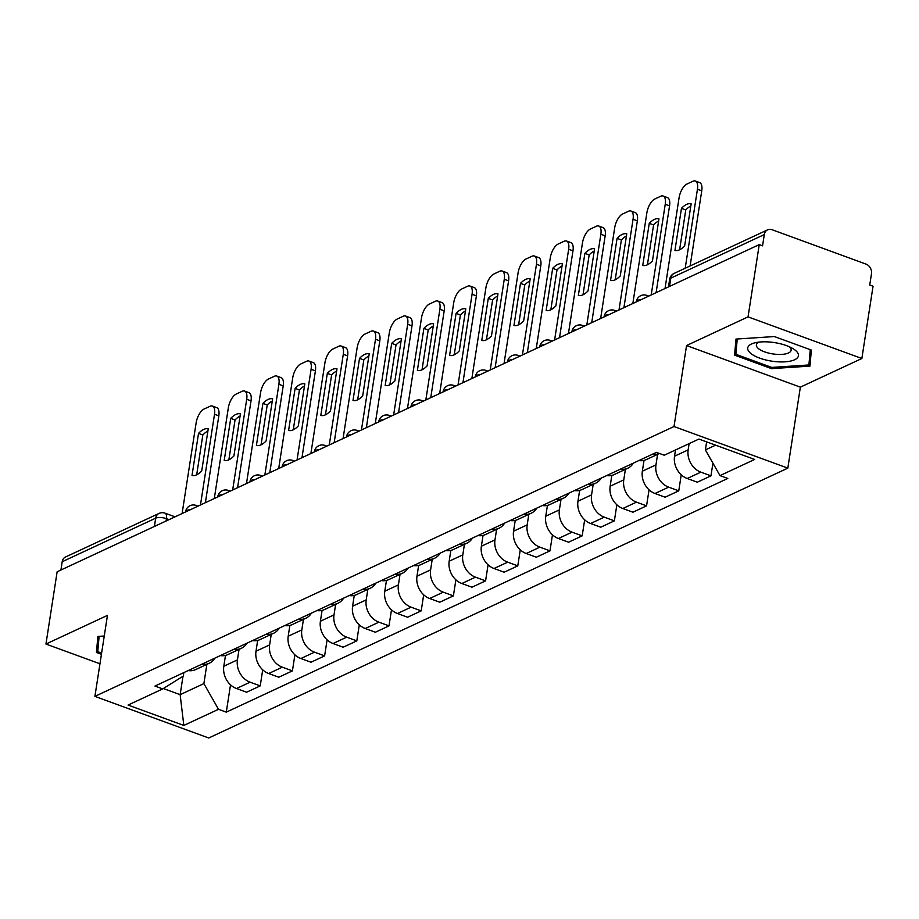 <?xml version="1.0" encoding="UTF-8"?>
<svg xmlns="http://www.w3.org/2000/svg" width="919" height="919" viewBox="0 0 919 919"><rect width="100%" height="100%" fill="white"/><g stroke="black" fill="none" stroke-linecap="round" stroke-linejoin="round"><path stroke-width="1.38" d="M861.861 358.502L748.055 316.883L759.243 244.615L57.139 571.779L45.95 644.047L107.454 615.385L94.91 696.372L208.728 737.991L787.824 468.139L800.357 387.152L861.861 358.502L873.05 286.234L869.73 285.016L871.476 273.759A7.892 6.444 65 0 0 865.962 264.075L772.063 229.727A7.892 6.444 65 0 0 767.606 229.842A7.892 6.444 65 0 0 764.298 234.563L670.813 278.135A7.892 2.883 -171.2 0 0 669.641 279.353L668.469 286.9M748.055 316.883L686.55 345.533L674.018 426.519L94.91 696.372M759.243 244.615L762.552 245.821L764.298 234.563M45.95 644.047L99.953 663.794M60.918 570.01L62.193 561.727A7.892 6.444 -115 0 1 65.502 557.006L158.987 513.434A7.892 6.444 65 0 0 155.69 518.167L62.193 561.727M225.488 655.408L223.811 666.241A18.162 14.83 65 0 0 236.482 688.526L246.602 692.225L260.226 685.884L250.106 682.185A18.162 14.83 -115 0 1 237.424 659.899L239.055 649.365M188.177 670.571A18.162 14.83 65 0 0 195.644 669.595L209.268 663.254A18.162 14.83 -115 0 1 201.789 664.23M262.708 669.825L260.226 685.884M214.816 658.153A18.162 14.83 -115 0 1 209.268 663.254M257.676 640.405L255.999 651.238A18.162 14.83 65 0 0 268.681 673.524L278.802 677.223L292.426 670.881L282.305 667.183A18.162 14.83 -115 0 1 269.623 644.897L271.254 634.363M220.365 655.569A18.162 14.83 65 0 0 227.843 654.592L241.456 648.251A18.162 14.83 -115 0 1 233.989 649.228M294.907 654.822L292.426 670.881M247.016 643.151A18.162 14.83 -115 0 1 241.456 648.251M289.876 625.402L288.198 636.235A18.162 14.83 65 0 0 300.881 658.521L311.001 662.22L324.614 655.879L314.493 652.18A18.162 14.83 -115 0 1 301.823 629.894L303.454 619.36M252.564 640.566A18.162 14.83 65 0 0 260.031 639.59L273.655 633.248A18.162 14.83 -115 0 1 266.177 634.225M327.107 639.819L324.614 655.879M279.204 628.148A18.162 14.83 -115 0 1 273.655 633.248M322.075 610.4L320.398 621.233A18.162 14.83 65 0 0 333.069 643.518L343.189 647.217L356.813 640.876L346.693 637.177A18.162 14.83 -115 0 1 334.011 614.891L335.642 604.357M284.752 625.563A18.162 14.83 65 0 0 292.231 624.587L305.855 618.246A18.162 14.83 -115 0 1 298.376 619.222M359.295 624.817L356.813 640.876M311.403 613.145A18.162 14.83 -115 0 1 305.855 618.246M354.263 595.397L352.586 606.23A18.162 14.83 65 0 0 365.268 628.516L375.389 632.226L389.001 625.873L378.892 622.174A18.162 14.83 -115 0 1 366.21 599.889L367.841 589.355M316.952 610.561A18.162 14.83 65 0 0 324.418 609.584L338.043 603.243A18.162 14.83 -115 0 1 330.576 604.22M391.494 609.814L389.001 625.873M343.603 598.143A18.162 14.83 -115 0 1 338.043 603.243M386.462 580.394L384.785 591.227A18.162 14.83 65 0 0 397.456 613.513L407.577 617.223L421.201 610.871L411.08 607.172A18.162 14.83 -115 0 1 398.409 584.886L400.029 574.352M349.151 595.558A18.162 14.83 65 0 0 356.618 594.582L370.242 588.24A18.162 14.83 -115 0 1 362.764 589.217M423.682 594.811L421.201 610.871M375.791 583.14A18.162 14.83 -115 0 1 370.242 588.24M418.65 565.392L416.973 576.224A18.162 14.83 65 0 0 429.655 598.51L439.776 602.221L453.4 595.868L443.28 592.169A18.162 14.83 -115 0 1 430.597 569.883L432.229 559.349M381.339 580.555A18.162 14.83 65 0 0 388.817 579.579L402.43 573.238A18.162 14.83 -115 0 1 394.963 574.214M455.881 579.809L453.4 595.868M407.99 568.149A18.162 14.83 -115 0 1 402.43 573.238M450.85 550.389L449.173 561.222A18.162 14.83 65 0 0 461.855 583.508L471.975 587.218L485.588 580.865L475.468 577.166A18.162 14.83 -115 0 1 462.797 554.881L464.428 544.347M413.539 565.553A18.162 14.83 65 0 0 421.005 564.576L434.63 558.235A18.162 14.83 -115 0 1 427.163 559.212M488.081 564.806L485.588 580.865M440.178 553.146A18.162 14.83 -115 0 1 434.63 558.235M483.049 535.386L481.372 546.219A18.162 14.83 65 0 0 494.043 568.505L504.163 572.215L517.788 565.863L507.667 562.164A18.162 14.83 -115 0 1 494.985 539.878L496.616 529.344M445.738 550.55A18.162 14.83 65 0 0 453.205 549.573L466.829 543.232A18.162 14.83 -115 0 1 459.351 544.209M520.269 549.803L517.788 565.863M472.377 538.143A18.162 14.83 -115 0 1 466.829 543.232M515.237 520.395L513.56 531.216A18.162 14.83 65 0 0 526.242 553.514L536.363 557.213L549.987 550.86L539.867 547.161A18.162 14.83 -115 0 1 527.184 524.875L528.816 514.341M477.926 535.547A18.162 14.83 65 0 0 485.404 534.582L499.017 528.23A18.162 14.83 -115 0 1 491.55 529.206M552.468 534.801L549.987 550.86M504.577 523.141A18.162 14.83 -115 0 1 499.017 528.23M547.437 505.393L545.76 516.214A18.162 14.83 65 0 0 558.442 538.511L568.562 542.21L582.175 535.857L572.055 532.158A18.162 14.83 -115 0 1 559.384 509.873L561.015 499.339M510.125 520.545A18.162 14.83 65 0 0 517.592 519.58L531.216 513.227A18.162 14.83 -115 0 1 523.738 514.203M584.668 519.809L582.175 535.857M536.765 508.138A18.162 14.83 -115 0 1 531.216 513.227M579.636 490.39L577.959 501.223A18.162 14.83 65 0 0 590.63 523.508L600.75 527.207L614.374 520.855L604.254 517.156A18.162 14.83 -115 0 1 591.572 494.87L593.203 484.336M542.313 505.553A18.162 14.83 65 0 0 549.792 504.577L563.416 498.224A18.162 14.83 -115 0 1 555.938 499.201M616.856 504.807L614.374 520.855M568.964 493.135A18.162 14.83 -115 0 1 563.416 498.224M611.824 475.387L610.147 486.22A18.162 14.83 65 0 0 622.829 508.506L632.95 512.205L646.562 505.852L636.453 502.153A18.162 14.83 -115 0 1 623.771 479.867L625.402 469.345M574.513 490.551A18.162 14.83 65 0 0 581.98 489.574L595.604 483.222A18.162 14.83 -115 0 1 588.137 484.198M649.055 489.804L646.562 505.852M601.152 478.133A18.162 14.83 -115 0 1 595.604 483.222M644.024 460.385L642.347 471.217A18.162 14.83 65 0 0 655.017 493.503L665.138 497.202L678.762 490.849L668.641 487.15A18.162 14.83 -115 0 1 655.971 464.865L657.59 454.342M606.712 475.548A18.162 14.83 65 0 0 614.179 474.572L627.803 468.219A18.162 14.83 -115 0 1 620.325 469.195M681.243 474.801L678.762 490.849M633.352 463.13A18.162 14.83 -115 0 1 627.803 468.219M675.511 449.965L674.535 456.215A18.162 14.83 65 0 0 687.217 478.5L697.337 482.199L710.961 475.847L700.841 472.148A18.162 14.83 -115 0 1 688.159 449.862L689.124 443.624M638.9 460.545A18.162 14.83 65 0 0 646.379 459.569L659.463 453.469A18.162 14.83 -115 0 1 652.524 454.193M712.926 463.176L710.961 475.847M182.996 676.281L180.147 694.672L203.88 683.61L206.867 664.368M183.857 672.582L183.318 676.085L162.743 688.905L128.074 705.057L183.823 725.447L180.147 694.672L163.352 688.526M203.88 683.61L218.492 709.296L226.292 712.145L727.791 478.454L719.991 475.605L754.66 459.443L698.922 439.064L664.253 455.215L656.453 452.366L154.955 686.056L162.743 688.905M218.492 709.296L183.823 725.447M787.824 468.139L674.018 426.519M104.261 636.005L97.873 636.43L96.438 652.467L101.423 654.294M800.357 387.152L686.55 345.533M774.395 336.549L735.993 339.077L734.568 355.113L771.535 368.634L809.938 366.118L811.374 350.07L774.395 336.549M706.631 441.878L705.39 449.919L715.602 445.164M230.52 684.827L226.292 712.145M719.991 475.605L705.39 449.919M98.884 636.362L99.034 637.292M98.804 637.212L96.438 652.467M737.004 339.008L737.153 339.95M771.73 367.405L771.535 368.634M736.923 339.858L734.568 355.113M196.677 474.824L202.846 434.963A24.675 11.005 110.1 0 1 207.889 431.068M200.468 504.99L214.506 414.285A11.844 5.284 -69.9 0 0 212.392 406.049L216.7 407.622A11.844 5.284 110.1 0 1 218.825 415.859L205.385 502.693M198.527 433.389L192.025 475.445A24.675 11.005 110.1 0 0 201.72 470.93L208.234 428.863A24.675 11.005 110.1 0 0 198.527 433.389L202.846 434.963M212.392 406.049A11.844 5.284 -69.9 0 0 210.003 406.278L204.018 409.058A11.844 5.284 -69.9 0 0 196.138 422.843L182.1 513.549M228.865 459.822L235.046 419.96A24.675 11.005 110.1 0 1 240.089 416.066M232.668 489.988L246.706 399.283A11.844 5.284 -69.9 0 0 244.58 391.046L248.9 392.62A11.844 5.284 110.1 0 1 251.025 400.856L237.573 487.69M230.726 418.386L224.213 460.442A24.675 11.005 110.1 0 0 233.92 455.927L240.422 413.86A24.675 11.005 110.1 0 0 230.726 418.386L235.046 419.96M244.58 391.046A11.844 5.284 -69.9 0 0 242.202 391.276L236.217 394.056A11.844 5.284 -69.9 0 0 228.337 407.841L214.299 498.546M261.065 444.819L267.234 404.957A24.675 11.005 110.1 0 1 272.277 401.063M264.856 474.985L278.905 384.28A11.844 5.284 -69.9 0 0 276.78 376.043L281.088 377.617A11.844 5.284 110.1 0 1 283.213 385.854L269.772 472.688M262.926 403.384L256.412 445.439A24.675 11.005 110.1 0 0 266.108 440.925L272.621 398.857A24.675 11.005 110.1 0 0 262.926 403.384L267.234 404.957M276.78 376.043A11.844 5.284 -69.9 0 0 274.39 376.273L268.405 379.053A11.844 5.284 -69.9 0 0 260.536 392.838L246.487 483.543M101.618 653.076L97.747 651.663L99.114 636.339M772.247 361.224A25.663 9.374 -171.2 0 0 795.877 359.088A25.663 9.374 -171.2 0 0 792.649 348.45A25.663 9.374 -171.2 0 0 773.913 342.511A25.663 9.374 -171.2 0 0 755.464 342.684A25.663 9.374 -171.2 0 0 749.376 352.092A25.663 9.374 -171.2 0 0 772.247 361.224M759.174 342.086A17.564 6.422 -171.2 0 0 756.383 344.878A17.564 6.422 -171.2 0 0 773.178 353.976A17.564 6.422 -171.2 0 0 791.11 350.254A17.564 6.422 -171.2 0 0 789.295 346.739M810.271 349.668L808.904 364.969L771.696 367.416L735.878 354.309L737.233 338.996M811.19 350.013L808.904 364.969M293.264 429.816L299.433 389.955A24.675 11.005 110.1 0 1 304.476 386.06M297.055 459.982L311.093 369.277A11.844 5.284 -69.9 0 0 308.968 361.041L313.287 362.614A11.844 5.284 110.1 0 1 315.412 370.851L301.972 457.685M295.114 388.381L288.6 430.437A24.675 11.005 110.1 0 0 298.307 425.922L304.821 383.855A24.675 11.005 110.1 0 0 295.114 388.381L299.433 389.955M308.968 361.041A11.844 5.284 -69.9 0 0 306.59 361.27L300.605 364.062A11.844 5.284 -69.9 0 0 292.724 377.835L278.687 468.541M325.452 414.814L331.621 374.952A24.675 11.005 110.1 0 1 336.676 371.058M329.255 444.98L343.292 354.274A11.844 5.284 -69.9 0 0 341.167 346.038L345.487 347.612A11.844 5.284 110.1 0 1 347.6 355.848L334.16 442.694M327.313 373.378L320.8 415.434A24.675 11.005 110.1 0 0 330.495 410.919L337.009 368.852A24.675 11.005 110.1 0 0 327.313 373.378L331.621 374.952M341.167 346.038A11.844 5.284 -69.9 0 0 338.789 346.268L332.804 349.059A11.844 5.284 -69.9 0 0 324.924 362.833L310.886 453.538M357.652 399.811L363.821 359.949A24.675 11.005 110.1 0 1 368.864 356.055M361.443 429.977L375.492 339.272A11.844 5.284 -69.9 0 0 373.367 331.035L377.675 332.609A11.844 5.284 110.1 0 1 379.8 340.846L366.359 427.691M359.513 358.376L352.999 400.431A24.675 11.005 110.1 0 0 362.695 395.917L369.208 353.849A24.675 11.005 110.1 0 0 359.513 358.376L363.821 359.949M373.367 331.035A11.844 5.284 -69.9 0 0 370.977 331.265L364.992 334.056A11.844 5.284 -69.9 0 0 357.123 347.83L343.074 438.535M389.851 384.808L396.02 344.947A24.675 11.005 110.1 0 1 401.063 341.052M393.642 414.974L407.68 324.269A11.844 5.284 -69.9 0 0 405.555 316.033L409.874 317.606A11.844 5.284 110.1 0 1 411.999 325.843L398.547 412.688M391.701 343.373L385.187 385.429A24.675 11.005 110.1 0 0 394.894 380.914L401.408 338.847A24.675 11.005 110.1 0 0 391.701 343.373L396.02 344.947M405.555 316.033A11.844 5.284 -69.9 0 0 403.177 316.262L397.192 319.054A11.844 5.284 -69.9 0 0 389.311 332.827L375.274 423.533M422.039 369.806L428.208 329.944A24.675 11.005 110.1 0 1 433.263 326.05M425.83 399.972L439.879 309.266A11.844 5.284 -69.9 0 0 437.754 301.03L442.062 302.604A11.844 5.284 110.1 0 1 444.187 310.84L430.747 397.686M423.9 328.37L417.387 370.426A24.675 11.005 110.1 0 0 427.082 365.911L433.596 323.844A24.675 11.005 110.1 0 0 423.9 328.37L428.208 329.944M437.754 301.03A11.844 5.284 -69.9 0 0 435.376 301.26L429.391 304.051A11.844 5.284 -69.9 0 0 421.511 317.825L407.462 408.53M454.239 354.803L460.408 314.941A24.675 11.005 110.1 0 1 465.451 311.047M458.03 384.969L472.067 294.264A11.844 5.284 -69.9 0 0 469.954 286.027L474.261 287.601A11.844 5.284 110.1 0 1 476.387 295.838L462.946 382.683M456.088 313.368L449.586 355.423A24.675 11.005 110.1 0 0 459.282 350.909L465.795 308.841A24.675 11.005 110.1 0 0 456.088 313.368L460.408 314.941M469.954 286.027A11.844 5.284 -69.9 0 0 467.564 286.257L461.579 289.048A11.844 5.284 -69.9 0 0 453.699 302.822L439.661 393.527M486.427 339.8L492.607 299.939A24.675 11.005 110.1 0 1 497.65 296.044M490.229 369.966L504.267 279.261A11.844 5.284 -69.9 0 0 502.142 271.025L506.461 272.598A11.844 5.284 110.1 0 1 508.586 280.846L495.134 367.68M488.288 298.365L481.774 340.421A24.675 11.005 110.1 0 0 491.481 335.906L497.983 293.839A24.675 11.005 110.1 0 0 488.288 298.365L492.607 299.939M502.142 271.025A11.844 5.284 -69.9 0 0 499.764 271.254L493.779 274.046A11.844 5.284 -69.9 0 0 485.898 287.819L471.861 378.525M518.626 324.798L524.795 284.936A24.675 11.005 110.1 0 1 529.838 281.042M522.417 354.964L536.466 264.258A11.844 5.284 -69.9 0 0 534.341 256.022L538.649 257.596A11.844 5.284 110.1 0 1 540.774 265.844L527.334 352.678M520.487 283.362L513.974 325.418A24.675 11.005 110.1 0 0 523.669 320.903L530.183 278.836A24.675 11.005 110.1 0 0 520.487 283.362L524.795 284.936M534.341 256.022A11.844 5.284 -69.9 0 0 531.952 256.252L525.967 259.043A11.844 5.284 -69.9 0 0 518.098 272.817L504.049 363.522M550.826 309.795L556.994 269.933A24.675 11.005 110.1 0 1 562.037 266.039M554.616 339.961L568.654 249.256A11.844 5.284 -69.9 0 0 566.529 241.019L570.848 242.593A11.844 5.284 110.1 0 1 572.974 250.841L559.533 337.675M552.675 268.359L546.162 310.427A24.675 11.005 110.1 0 0 555.869 305.901L562.382 263.833A24.675 11.005 110.1 0 0 552.675 268.359L556.994 269.933M566.529 241.019A11.844 5.284 -69.9 0 0 564.151 241.249L558.166 244.04A11.844 5.284 -69.9 0 0 550.286 257.814L536.248 348.519M583.014 294.792L589.182 254.931A24.675 11.005 110.1 0 1 594.237 251.036M586.816 324.958L600.854 234.253A11.844 5.284 -69.9 0 0 598.729 226.017L603.048 227.602A11.844 5.284 110.1 0 1 605.161 235.838L591.721 322.672M584.875 253.357L578.361 295.424A24.675 11.005 110.1 0 0 588.057 290.898L594.57 248.831A24.675 11.005 110.1 0 0 584.875 253.357L589.182 254.931M598.729 226.017A11.844 5.284 -69.9 0 0 596.351 226.246L590.366 229.038A11.844 5.284 -69.9 0 0 582.485 242.811L568.447 333.517M615.213 279.79L621.382 239.928A24.675 11.005 110.1 0 1 626.425 236.034M619.004 309.956L633.053 219.25A11.844 5.284 -69.9 0 0 630.928 211.014L635.236 212.599A11.844 5.284 110.1 0 1 637.361 220.836L623.921 307.67M617.074 238.354L610.561 280.421A24.675 11.005 110.1 0 0 620.256 275.895L626.769 233.84A24.675 11.005 110.1 0 0 617.074 238.354L621.382 239.928M630.928 211.014A11.844 5.284 -69.9 0 0 628.539 211.244L622.554 214.035A11.844 5.284 -69.9 0 0 614.685 227.809L600.635 318.514M647.413 264.787L653.581 224.925A24.675 11.005 110.1 0 1 658.624 221.031M651.203 294.953L665.241 204.248A11.844 5.284 -69.9 0 0 663.116 196.011L667.435 197.596A11.844 5.284 110.1 0 1 669.56 205.833L656.109 292.667M649.262 223.351L642.749 265.419A24.675 11.005 110.1 0 0 652.456 260.893L658.969 218.837A24.675 11.005 110.1 0 0 649.262 223.351L653.581 224.925M663.116 196.011A11.844 5.284 -69.9 0 0 660.738 196.241L654.753 199.032A11.844 5.284 -69.9 0 0 646.873 212.806L632.835 303.511M679.601 249.784L685.769 209.923A24.675 11.005 110.1 0 1 690.824 206.028M685.206 268.233L697.441 189.245A11.844 5.284 -69.9 0 0 695.315 181.009L699.623 182.594A11.844 5.284 110.1 0 1 701.748 190.83L690.123 265.936M681.461 208.349L674.948 250.416A24.675 11.005 110.1 0 0 684.644 245.89L691.157 203.834A24.675 11.005 110.1 0 0 681.461 208.349L685.769 209.923M695.315 181.009A11.844 5.284 -69.9 0 0 692.937 181.238L686.952 184.03A11.844 5.284 -69.9 0 0 679.072 197.815L665.023 288.509M640.945 299.732A7.892 2.883 -171.2 0 0 637.487 300.398A7.892 2.883 -171.2 0 0 636.327 301.616L636.281 301.903M608.746 314.735A7.892 2.883 -171.2 0 0 605.299 315.401A7.892 2.883 -171.2 0 0 604.128 316.618L604.082 316.906M576.546 329.737A7.892 2.883 -171.2 0 0 573.1 330.403A7.892 2.883 -171.2 0 0 571.94 331.621L571.894 331.908M544.358 344.74A7.892 2.883 -171.2 0 0 540.9 345.406A7.892 2.883 -171.2 0 0 539.74 346.624L539.694 346.911M512.159 359.743A7.892 2.883 -171.2 0 0 508.712 360.409A7.892 2.883 -171.2 0 0 507.541 361.627L507.495 361.914M479.971 374.745A7.892 2.883 -171.2 0 0 476.513 375.411A7.892 2.883 -171.2 0 0 475.353 376.629L475.307 376.916M447.771 389.748A7.892 2.883 -171.2 0 0 444.325 390.414A7.892 2.883 -171.2 0 0 443.153 391.632L443.107 391.919M415.572 404.751A7.892 2.883 -171.2 0 0 412.126 405.417A7.892 2.883 -171.2 0 0 410.954 406.635L410.908 406.922M383.384 419.753A7.892 2.883 -171.2 0 0 379.926 420.42A7.892 2.883 -171.2 0 0 378.766 421.637L378.72 421.924M351.184 434.756A7.892 2.883 -171.2 0 0 347.738 435.422A7.892 2.883 -171.2 0 0 346.566 436.64L346.52 436.927M318.985 449.759A7.892 2.883 -171.2 0 0 315.539 450.413A7.892 2.883 -171.2 0 0 314.378 451.643L314.332 451.93M286.797 464.761A7.892 2.883 -171.2 0 0 283.339 465.416A7.892 2.883 -171.2 0 0 282.179 466.645L282.133 466.932M254.597 479.764A7.892 2.883 -171.2 0 0 251.151 480.419A7.892 2.883 -171.2 0 0 249.979 481.648L249.934 481.935M222.409 494.767A7.892 2.883 -171.2 0 0 218.952 495.421A7.892 2.883 -171.2 0 0 217.792 496.639L217.746 496.938M190.21 509.769A7.892 2.883 -171.2 0 0 186.764 510.424A7.892 2.883 -171.2 0 0 185.592 511.642L185.546 511.94M169.062 519.626L166.454 518.672A7.892 2.883 -171.2 0 0 155.69 518.167L154.403 526.449M166.086 521.004L166.454 518.672A7.892 3.527 110.1 0 0 165.041 513.181A7.892 7.892 0 0 0 158.987 513.434M688.159 449.862L674.535 456.215M655.971 464.865L642.347 471.217M623.771 479.867L610.147 486.22M591.572 494.87L577.959 501.223M559.384 509.873L545.76 516.214M527.184 524.875L513.56 531.216M494.985 539.878L481.372 546.219M462.797 554.881L449.173 561.222M430.597 569.883L416.973 576.224M398.409 584.886L384.785 591.227M366.21 599.889L352.586 606.23M334.011 614.891L320.398 621.233M301.823 629.894L288.198 636.235M269.623 644.897L255.999 651.238M237.424 659.899L223.811 666.241M668.641 487.15L655.017 493.503M636.453 502.153L622.829 508.506M604.254 517.156L590.63 523.508M572.055 532.158L558.442 538.511M539.867 547.161L526.242 553.514M507.667 562.164L494.043 568.505M475.468 577.166L461.855 583.508M443.28 592.169L429.655 598.51M411.08 607.172L397.456 613.513M378.892 622.174L365.268 628.516M346.693 637.177L333.069 643.518M314.493 652.18L300.881 658.521M282.305 667.183L268.681 673.524M250.106 682.185L236.482 688.526M700.841 472.148L687.217 478.5M197.194 506.518A7.892 3.527 -69.9 0 0 196.103 505.439A7.892 7.892 0 0 0 185.592 511.642M229.382 491.516A7.892 3.527 -69.9 0 0 228.303 490.436A7.892 7.892 0 0 0 217.792 496.639M261.582 476.513A7.892 3.527 -69.9 0 0 260.502 475.433A7.892 7.892 0 0 0 249.979 481.648M293.781 461.51A7.892 3.527 -69.9 0 0 292.69 460.43A7.892 7.892 0 0 0 282.179 466.645M325.969 446.508A7.892 3.527 -69.9 0 0 324.889 445.428A7.892 7.892 0 0 0 314.378 451.643M358.169 431.505A7.892 3.527 -69.9 0 0 357.077 430.425A7.892 7.892 0 0 0 346.566 436.64M390.357 416.502A7.892 3.527 -69.9 0 0 389.277 415.422A7.892 7.892 0 0 0 378.766 421.637M422.556 401.5A7.892 3.527 -69.9 0 0 421.476 400.42A7.892 7.892 0 0 0 410.954 406.635M454.756 386.497A7.892 3.527 -69.9 0 0 453.664 385.417A7.892 7.892 0 0 0 443.153 391.632M486.944 371.494A7.892 3.527 -69.9 0 0 485.864 370.414A7.892 7.892 0 0 0 475.353 376.629M519.143 356.492A7.892 3.527 -69.9 0 0 518.063 355.412A7.892 7.892 0 0 0 507.541 361.627M551.331 341.489A7.892 3.527 -69.9 0 0 550.251 340.421A7.892 7.892 0 0 0 539.74 346.624M583.531 326.486A7.892 3.527 -69.9 0 0 582.451 325.418A7.892 7.892 0 0 0 571.94 331.621M615.73 311.484A7.892 3.527 -69.9 0 0 614.639 310.415A7.892 7.892 0 0 0 604.128 316.618M647.918 296.481A7.892 3.527 -69.9 0 0 646.838 295.413A7.892 7.892 0 0 0 636.327 301.616M669.526 286.418L670.813 278.135A7.892 6.444 65 0 1 674.109 273.402A7.892 7.892 0 0 0 669.641 279.353M214.506 414.285L218.825 415.859M246.706 399.283L251.025 400.856M278.905 384.28L283.213 385.854M311.093 369.277L315.412 370.851M343.292 354.274L347.6 355.848M375.492 339.272L379.8 340.846M407.68 324.269L411.999 325.843M439.879 309.266L444.187 310.84M472.067 294.264L476.387 295.838M504.267 279.261L508.586 280.846M536.466 264.258L540.774 265.844M568.654 249.256L572.974 250.841M600.854 234.253L605.161 235.838M633.053 219.25L637.361 220.836M665.241 204.248L669.56 205.833M697.441 189.245L701.748 190.83M198.01 506.139L196.103 505.439M230.198 491.137L228.303 490.436M262.397 476.134L260.502 475.433M294.597 461.131L292.69 460.43M326.785 446.129L324.889 445.428M358.984 431.126L357.077 430.425M391.172 416.123L389.277 415.422M423.372 401.121L421.476 400.42M455.571 386.118L453.664 385.417M487.759 371.115L485.864 370.414M519.959 356.112L518.063 355.412M552.158 341.11L550.251 340.421M584.346 326.107L582.451 325.418M616.546 311.104L614.639 310.415M648.734 296.102L646.838 295.413M674.109 273.402L767.606 229.842M165.041 513.181L175.035 516.834"/></g></svg>
